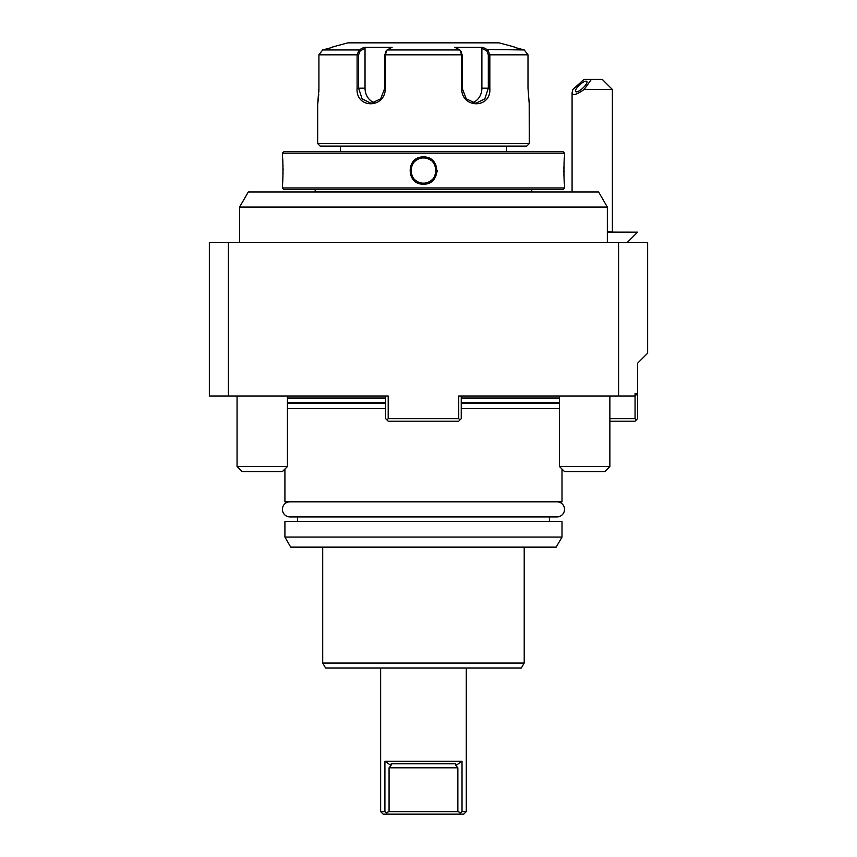 <?xml version="1.0" encoding="UTF-8"?>
<svg xmlns="http://www.w3.org/2000/svg" width="857" height="857" viewBox="0 0 857 857"><rect width="100%" height="100%" fill="white"/><g stroke="black" fill="none" stroke-linecap="round" stroke-linejoin="round"><path stroke-width="1.29" d="M363.539 47.596L359.083 49.952L322.693 49.952L332.784 47.285L322.693 49.952L318.922 54.816L357.101 54.816L357.101 88.196L357.101 54.816L359.083 49.952L360.111 50.927L365.028 48.324L365.028 88.196A15.115 13.091 90 0 0 374.616 102.754M317.743 103.836L317.84 103.14M317.904 102.679L318.033 101.715M318.183 100.526L318.279 99.701M318.429 98.309L318.568 96.83M318.654 95.598L318.75 94.206M318.847 92.095L318.922 88.817M529.197 103.89L529.262 143.612L317.668 143.612L317.668 104.308L318.922 88.196L318.922 54.816M483.391 47.596L487.847 49.952L489.829 54.816L489.829 88.196L489.829 54.816L527.998 54.816L527.998 88.196L527.998 54.816L524.238 49.952L514.146 47.285L524.238 49.952L486.926 49.46M486.722 49.352L484.73 48.303M529.262 104.308L527.998 88.196M365.028 48.324L364.118 47.285L392.12 47.285L387.075 49.952L385.286 54.816L385.286 88.196C385.629 108.893 355.43 108.978 357.101 88.196L358.601 88.196L358.601 54.816L360.111 50.927M481.891 48.324L481.891 88.196L489.829 88.196C491.511 108.935 461.323 108.946 461.634 88.196L461.634 54.816L459.855 49.952L454.799 47.285L482.802 47.285L481.891 48.324L486.808 50.927L488.319 54.816L488.319 88.196L484.816 98.855L475.86 103.301L466.272 98.855L462.148 88.196L462.148 54.816L460.627 50.927M487.847 49.952L486.808 50.927M461.195 51.409L459.855 49.952L387.075 49.952L385.725 51.409M386.293 50.927L384.782 54.816L384.782 88.196L380.658 98.855L371.07 103.301L362.115 98.866L358.601 88.196L365.028 88.196M514.146 46.899L499.031 42.85L347.899 42.85L332.784 46.899M481.891 88.196A15.115 13.091 -90 0 1 472.303 102.754M529.262 143.612L526.734 146.129L320.186 146.129L526.734 146.129M317.668 143.612L320.186 146.129M506.583 151.668L506.583 146.129M340.336 151.668L340.336 146.129M564.527 153.178L282.403 153.178L283.913 151.668L563.017 151.668L564.527 153.178L564.527 156.96C563.799 156.156 563.799 184.941 564.527 184.159L564.527 187.94L563.017 189.451L283.913 189.451L282.403 187.94L564.527 187.94M417.488 182.798L420.305 183.794M423.465 184.159C405.779 184.951 405.779 156.167 423.465 156.96C441.151 156.167 441.151 184.951 423.465 184.159L423.465 183.152L424.151 183.141A12.598 12.598 0 0 1 423.465 183.152C407.214 183.944 407.214 157.185 423.465 157.967L422.769 157.988A12.598 12.598 0 0 1 423.465 157.967C439.705 157.185 439.705 183.944 423.465 183.152L422.801 183.141M282.403 153.178L282.403 156.96C283.131 156.178 283.121 184.962 282.403 184.159L282.446 183.644M282.564 182.391L282.778 179.595M282.874 177.935L282.949 176.296M283.014 174.303L283.056 172.6M283.067 170.543L283.056 168.508M283.014 166.826L282.949 164.887M282.874 163.184L282.778 161.555M282.564 158.738L282.446 157.474M420.348 158.352L420.048 158.438A12.598 12.598 0 0 1 420.723 158.266M418.73 158.888A12.598 12.598 0 0 1 419.384 158.641L419.041 158.77M417.477 159.477L416.877 159.82A12.598 12.598 0 0 1 418.687 158.909M416.298 160.205L415.731 160.613A12.598 12.598 0 0 1 416.298 160.205M414.681 161.534L414.199 162.027A12.598 12.598 0 0 1 415.195 161.062M413.31 163.098A12.598 12.598 0 0 1 413.738 162.551L413.481 162.873M415.184 180.045L415.195 180.066A12.598 12.598 0 0 1 414.199 179.092L414.681 179.595M437.081 172.011L437.166 170.522M424.836 183.077L425.522 182.98A12.598 12.598 0 0 1 424.836 183.077M426.208 182.852L426.872 182.68A12.598 12.598 0 0 1 426.208 182.852M428.189 182.23A12.598 12.598 0 0 1 427.536 182.477L427.943 182.327M430 181.33L430.043 181.298A12.598 12.598 0 0 1 429.443 181.641M431.189 180.506A12.598 12.598 0 0 1 430.632 180.913L431.06 180.602M433.61 178.02A12.598 12.598 0 0 1 433.181 178.567L433.524 178.138M426.208 158.266A12.598 12.598 0 0 1 426.872 158.438L426.593 158.363M424.033 157.977L423.465 157.967A12.598 12.598 0 0 1 424.151 157.988M563.906 166.826L563.874 168.54M563.852 170.575L563.874 172.589M563.906 174.303L563.97 176.242M564.367 182.402L564.474 183.644M531.769 189.451L531.769 191.872L315.162 191.872L315.162 189.451M248.305 191.968L598.615 191.968L607.345 207.083L239.574 207.083L248.305 191.968M609.863 421.194L635.058 421.194L637.576 418.677L637.576 393.492L635.058 396.009L635.058 393.492L637.576 393.492L637.576 363.261L647.646 353.18L647.646 242.349L209.354 242.349L209.354 396.009L228.348 396.009L228.348 242.349M618.583 242.349L618.583 396.009L458.731 396.009L458.731 418.677L388.2 418.677L388.2 396.009L228.348 396.009M609.863 418.677L635.058 418.677L635.058 396.009L618.583 396.009M388.2 418.677L386.935 419.941L388.2 421.194L458.731 421.194L461.248 418.677L461.248 396.009L559.482 396.009L559.482 466.54L609.863 466.54L609.863 396.009M237.057 396.009L237.057 466.54L242.103 471.575L282.403 471.575L287.438 466.54L287.438 396.009L385.682 396.009L385.682 418.677L386.935 419.941M636.312 419.941L635.058 418.677M459.984 419.941L458.731 418.677M559.482 408.596L461.248 408.596M385.682 408.596L287.438 408.596M284.92 469.058L284.92 501.806L561.999 501.806L561.999 469.058M284.92 537.071L284.92 521.452L561.999 521.452L561.999 537.071L556.182 547.141L290.737 547.141L284.92 537.071L561.999 537.071M322.703 547.141L322.703 663.018L524.216 663.018L524.216 547.141M524.216 663.018L521.313 668.053L325.617 668.053L322.703 663.018M380.637 668.053L380.637 811.633L384.911 811.633L386.293 812.64L389.067 811.633L457.863 811.633L460.637 812.64L462.019 811.633L462.019 761.252L384.911 761.252L391.028 765.505L391.221 763.769L455.71 763.769L455.892 765.505L455.71 763.769M384.911 811.633L384.911 761.252M462.019 811.633L466.283 811.633L466.283 668.053M386.293 812.64L387.225 814.15L459.706 814.15L460.53 812.822M466.283 811.633L463.766 814.15L383.154 814.15L380.637 811.633M389.067 811.633L389.067 767.797L391.028 765.505M462.019 761.252L455.892 765.505L457.863 767.797L389.067 767.797M457.863 811.633L457.863 767.797M609.863 466.54L604.828 471.575L564.527 471.575L559.482 466.54M237.057 466.54L287.438 466.54M607.345 232.172L637.576 232.172L607.345 232.118M613.023 232.118L607.345 231.529M612.38 89.482L584.163 89.482L591.351 79.412L602.31 79.412L612.38 89.482L612.38 231.529M584.163 89.482C576.493 94.838 572.465 95.888 572.08 92.631L572.904 89.482L583.981 79.412L591.351 79.412M576.365 91.881A7.552 2.26 137.8 0 1 575.604 91.613A7.552 2.26 137.8 0 1 578.818 85.689A7.552 2.26 137.8 0 1 586.049 81.19A7.552 2.26 137.8 0 1 586.809 81.458A7.552 2.26 137.8 0 1 583.596 87.382A7.552 2.26 137.8 0 1 576.365 91.881M422.083 158.042A12.598 12.598 0 0 0 421.398 158.138M412.913 163.676A12.598 12.598 0 0 0 412.217 164.876M411.928 165.508A12.598 12.598 0 0 0 411.66 166.151M411.435 166.804A12.598 12.598 0 0 0 411.253 167.469M410.985 168.829A12.598 12.598 0 0 0 410.91 169.525M410.867 170.211A12.598 12.598 0 0 0 410.867 170.907M410.91 171.604A12.598 12.598 0 0 0 410.985 172.289M411.253 173.65A12.598 12.598 0 0 0 411.435 174.314M411.66 174.967A12.598 12.598 0 0 0 411.928 175.61M412.228 176.242A12.598 12.598 0 0 0 412.913 177.442M413.31 178.02A12.598 12.598 0 0 0 413.738 178.567M415.731 180.506A12.598 12.598 0 0 0 416.298 180.913M416.877 181.298A12.598 12.598 0 0 0 419.384 182.477M420.048 182.68A12.598 12.598 0 0 0 420.723 182.852M421.398 182.98A12.598 12.598 0 0 0 422.083 183.077M422.769 183.141A12.598 12.598 0 0 0 423.465 183.152M424.836 158.042A12.598 12.598 0 0 1 425.522 158.138M427.536 158.641A12.598 12.598 0 0 1 428.821 159.166M429.443 159.477A12.598 12.598 0 0 1 430.043 159.82M430.632 160.205A12.598 12.598 0 0 1 431.189 160.613M433.181 162.551A12.598 12.598 0 0 1 433.61 163.098M434.006 163.676A12.598 12.598 0 0 1 434.703 164.876M435.002 165.508A12.598 12.598 0 0 1 435.26 166.151M435.485 166.804A12.598 12.598 0 0 1 435.677 167.469M435.934 168.829A12.598 12.598 0 0 1 436.009 169.525M436.052 170.211A12.598 12.598 0 0 1 436.052 170.907M436.009 171.604A12.598 12.598 0 0 1 435.934 172.289M435.677 173.65A12.598 12.598 0 0 1 435.485 174.314M435.26 174.967A12.598 12.598 0 0 1 435.002 175.61M434.703 176.242A12.598 12.598 0 0 1 434.006 177.442M432.731 179.092A12.598 12.598 0 0 1 431.724 180.066M428.821 181.952A12.598 12.598 0 0 1 428.221 182.22M289.955 501.806A7.552 7.552 90 0 0 282.403 509.358A7.552 7.552 90 0 0 289.955 516.91L556.964 516.91A7.552 7.552 -90 0 0 564.527 509.358A7.552 7.552 -90 0 0 556.964 501.806M462.148 54.816L384.782 54.816M489.829 54.816L488.319 54.816M357.101 54.816L358.601 54.816M287.438 398.023L385.682 398.023M559.482 398.023L461.248 398.023M559.482 402.565L461.248 402.565M287.438 402.565L385.682 402.565M287.438 403.347L385.682 403.347M559.482 403.347L461.248 403.347M423.465 156.96L423.465 157.967M282.403 187.94L282.403 184.159M531.769 191.872L532.786 191.968M315.162 191.872L314.144 191.968M549.412 521.452L549.412 516.91M297.518 516.91L297.518 521.452M627.388 242.349L637.576 232.172M572.08 92.631L572.08 191.968M239.574 242.349L239.574 207.083M607.345 242.349L607.345 207.083"/></g></svg>
